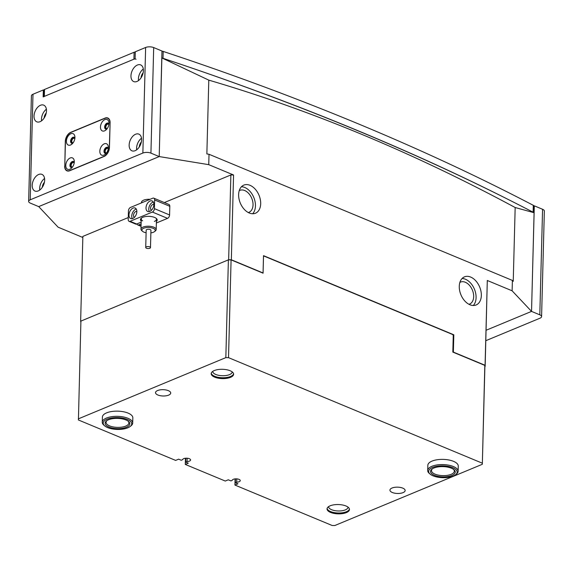 <?xml version="1.0" encoding="UTF-8"?>
<svg xmlns="http://www.w3.org/2000/svg" width="573" height="573" viewBox="0 0 573 573"><rect width="100%" height="100%" fill="white"/><g stroke="black" fill="none" stroke-linecap="round" stroke-linejoin="round"><path stroke-width="0.86" d="M43.913 96.558L44.092 89.882A1.518 0.63 1.5 0 1 44.508 89.467L134.103 52.265A1.518 0.63 1.5 0 1 135.271 52.1M161.966 51.291A1.518 0.63 1.5 0 1 163.19 51.427A2149.789 891.531 1.5 0 1 533.298 205.32A1.518 0.63 1.5 0 1 533.649 205.743L533.477 212.404M136.073 59.212A1.518 0.63 -178.5 0 0 133.924 59.191L134.103 52.265M44.508 89.467L44.329 96.386L133.924 59.191M44.329 96.386A1.518 0.63 -178.5 0 0 43.913 96.808M188.152 66.79A2149.789 891.531 1.5 0 1 513.057 201.918M108.87 124.599A2.378 1.475 -67.4 0 0 108.397 124.183A2.378 1.475 -67.4 0 0 106.736 124.821A2.378 1.475 -67.4 0 0 105.847 127.056A2.378 1.475 -67.4 0 0 106.571 128.574A2.378 1.475 -67.4 0 0 107.201 128.617M108.24 148.83A2.378 1.475 -67.4 0 0 107.76 148.407A2.378 1.475 -67.4 0 0 106.105 149.044A2.378 1.475 -67.4 0 0 105.21 151.286A2.378 1.475 -67.4 0 0 105.933 152.805A2.378 1.475 -67.4 0 0 106.571 152.841M74.812 138.738A2.378 1.475 -67.4 0 0 74.34 138.322A2.378 1.475 -67.4 0 0 72.685 138.96A2.378 1.475 -67.4 0 0 71.79 141.194A2.378 1.475 -67.4 0 0 72.513 142.713A2.378 1.475 -67.4 0 0 73.143 142.756M74.182 162.968A2.378 1.475 -67.4 0 0 73.709 162.546A2.378 1.475 -67.4 0 0 72.048 163.183A2.378 1.475 -67.4 0 0 71.152 165.425A2.378 1.475 -67.4 0 0 71.883 166.944A2.378 1.475 -67.4 0 0 72.513 166.979M130.959 75.822A9.039 5.601 -67.4 0 0 133.71 81.588A9.039 5.601 -67.4 0 0 140.013 79.174A9.039 5.601 -67.4 0 0 143.4 70.658A9.039 5.601 -67.4 0 0 140.65 64.899A9.039 5.601 -67.4 0 0 134.347 67.313A9.039 5.601 -67.4 0 0 130.959 75.822M143.314 69.004A9.039 5.601 -67.4 0 0 138.408 78.924A9.039 5.601 -67.4 0 0 138.501 80.578M129.147 145.048A9.039 5.601 -67.4 0 0 131.897 150.806A9.039 5.601 -67.4 0 0 138.2 148.4A9.039 5.601 -67.4 0 0 141.588 139.884A9.039 5.601 -67.4 0 0 138.838 134.118A9.039 5.601 -67.4 0 0 132.535 136.532A9.039 5.601 -67.4 0 0 129.147 145.048M141.495 138.222A9.039 5.601 -67.4 0 0 136.596 148.142A9.039 5.601 -67.4 0 0 136.682 149.804M34.029 116.068A9.039 5.601 -67.4 0 0 36.787 121.827A9.039 5.601 -67.4 0 0 43.09 119.413A9.039 5.601 -67.4 0 0 46.477 110.904A9.039 5.601 -67.4 0 0 43.72 105.138A9.039 5.601 -67.4 0 0 37.417 107.552A9.039 5.601 -67.4 0 0 34.029 116.068M46.384 109.242A9.039 5.601 -67.4 0 0 41.478 119.163A9.039 5.601 -67.4 0 0 41.571 120.817M32.217 185.287A9.039 5.601 -67.4 0 0 34.967 191.053A9.039 5.601 -67.4 0 0 41.27 188.639A9.039 5.601 -67.4 0 0 44.665 180.123A9.039 5.601 -67.4 0 0 41.908 174.364A9.039 5.601 -67.4 0 0 35.605 176.778A9.039 5.601 -67.4 0 0 32.217 185.287M44.572 178.468A9.039 5.601 -67.4 0 0 39.666 188.388A9.039 5.601 -67.4 0 0 39.759 190.043M145.628 47.48L135.278 51.778L135.099 58.704L43.147 96.873L43.333 89.954L32.983 94.251L30.219 199.812L142.863 153.048L145.628 47.48A5.709 2.364 1.5 0 1 153.693 47.573L161.973 51.011L159.208 156.579L150.928 153.134A5.709 2.364 -178.5 0 0 142.863 153.048M44.078 90.262L43.333 89.954M30.219 199.812A5.709 2.364 -178.5 0 0 28.65 201.388L31.415 95.82A5.709 2.364 1.5 0 1 32.983 94.251M28.65 201.388A5.709 2.364 -178.5 0 0 30.426 203.164L38.699 206.609L159.208 156.579M64.663 165.998A7.607 4.713 -67.4 0 0 66.977 170.854A7.607 4.713 -67.4 0 0 69.72 170.747L104.035 156.501A7.607 4.713 -67.4 0 0 109.457 147.404L110.102 122.83A7.607 4.713 -67.4 0 0 107.781 117.981A7.607 4.713 -67.4 0 0 105.045 118.081L70.723 132.327A7.607 4.713 -67.4 0 0 65.301 141.424L64.792 166.055M44.408 182.293A5.136 3.18 -67.4 0 0 42.352 187.228M46.22 113.067A5.136 3.18 -67.4 0 0 44.164 118.002M141.33 142.047A5.136 3.18 -67.4 0 0 139.282 146.989M143.143 72.828A5.136 3.18 -67.4 0 0 141.094 77.763M533.642 206.101L534.301 205.829L531.536 311.397L486.097 330.263L531.536 311.397L534.086 212.719A2178.331 903.363 1.5 0 0 358.433 130.995A2178.331 903.363 1.5 0 0 161.865 57.945L208.794 80.134C259.863 95.132 311.003 113.268 362.222 134.555C413.169 155.734 464.151 180.058 515.17 207.526L534.086 212.719M485.825 340.684L540.017 318.187A5.709 2.364 -178.5 0 0 541.585 316.618A5.709 2.364 -178.5 0 0 539.809 314.835L542.574 209.274L534.301 205.829M542.574 209.274A5.709 2.364 1.5 0 1 544.35 211.05L541.585 316.618M539.809 314.835L531.536 311.397L512.119 290.805L487.301 280.484L485.152 366.398L485.08 365.28L453.365 352.094L453.816 334.79L263.516 255.658L263.057 272.963L231.342 259.777L228.656 259.748L230.876 174.951L233.562 174.98L208.744 164.659L159.201 156.572L161.865 57.945M66.411 141.137A6.181 3.832 -67.4 0 0 72.005 144.038A6.181 3.832 -67.4 0 0 74.927 137.606A6.181 3.832 -67.4 0 0 74.92 137.026A6.181 3.832 -67.4 0 0 70.594 133.846A6.181 3.832 -67.4 0 0 66.411 141.137M74.884 138.251A3.237 2.006 -67.4 0 0 74.046 137.269A3.237 2.006 -67.4 0 0 71.79 138.136A3.237 2.006 -67.4 0 0 70.579 141.187A3.237 2.006 -67.4 0 0 71.568 143.243A3.237 2.006 -67.4 0 0 72.843 143.15M71.89 143.329A3.237 2.006 112.6 0 1 71.202 141.445A3.237 2.006 112.6 0 1 74.34 137.441M65.78 165.368A6.181 3.832 -67.4 0 0 71.367 168.269A6.181 3.832 -67.4 0 0 74.289 161.83A6.181 3.832 -67.4 0 0 74.282 161.249A6.181 3.832 -67.4 0 0 69.956 158.076A6.181 3.832 -67.4 0 0 65.78 165.368M74.246 162.474A3.237 2.006 -67.4 0 0 73.416 161.5A3.237 2.006 -67.4 0 0 71.159 162.367A3.237 2.006 -67.4 0 0 69.949 165.411A3.237 2.006 -67.4 0 0 70.93 167.474A3.237 2.006 -67.4 0 0 72.212 167.38M71.26 167.56A3.237 2.006 112.6 0 1 70.565 165.669A3.237 2.006 112.6 0 1 73.709 161.672M99.831 151.229A6.181 3.832 -67.4 0 0 105.425 154.13A6.181 3.832 -67.4 0 0 108.347 147.691A6.181 3.832 -67.4 0 0 108.34 147.111A6.181 3.832 -67.4 0 0 104.014 143.938A6.181 3.832 -67.4 0 0 99.831 151.229M108.304 148.335A3.237 2.006 -67.4 0 0 107.473 147.361A3.237 2.006 -67.4 0 0 105.217 148.228A3.237 2.006 -67.4 0 0 103.999 151.272A3.237 2.006 -67.4 0 0 104.988 153.335A3.237 2.006 -67.4 0 0 106.263 153.242M105.317 153.421A3.237 2.006 112.6 0 1 104.623 151.53A3.237 2.006 112.6 0 1 107.76 147.533M100.468 126.998A6.181 3.832 -67.4 0 0 106.055 129.899A6.181 3.832 -67.4 0 0 108.985 123.467A6.181 3.832 -67.4 0 0 108.977 122.887A6.181 3.832 -67.4 0 0 104.651 119.707A6.181 3.832 -67.4 0 0 100.468 126.998M108.942 124.112A3.237 2.006 -67.4 0 0 108.104 123.131A3.237 2.006 -67.4 0 0 105.847 123.997A3.237 2.006 -67.4 0 0 104.637 127.041A3.237 2.006 -67.4 0 0 105.618 129.104A3.237 2.006 -67.4 0 0 106.9 129.011M105.948 129.19A3.237 2.006 112.6 0 1 105.26 127.306A3.237 2.006 112.6 0 1 108.397 123.302M109.966 123.059A7.607 4.713 -67.4 0 0 107.645 118.203A7.607 4.713 -67.4 0 0 104.909 118.31L70.851 132.449A7.607 4.713 -67.4 0 0 65.429 141.545L64.799 165.776A7.607 4.713 -67.4 0 0 67.113 170.625A7.607 4.713 -67.4 0 0 69.856 170.518L103.906 156.379A7.607 4.713 -67.4 0 0 109.328 147.282L110.095 123.109M141.574 202.842A7.8 3.237 1.5 0 1 141.488 202.312A7.8 3.237 1.5 0 1 143.63 200.17A7.8 3.237 1.5 0 1 150.062 199.318M260.694 203.752A15.22 10.142 -112.5 0 1 255.494 213.22A15.22 10.142 -112.5 0 1 244.141 209.217A15.22 10.142 -112.5 0 1 238.626 194.576A15.22 10.142 -112.5 0 1 243.826 185.108A15.22 10.142 -112.5 0 1 255.178 189.111A15.22 10.142 -112.5 0 1 260.694 203.752M241.434 186.755A15.22 10.142 -112.5 0 1 255.451 205.929A15.22 10.142 -112.5 0 1 252.643 213.75M459.267 286.321A15.22 10.142 67.5 0 0 464.782 300.961A15.22 10.142 67.5 0 0 476.134 304.965A15.22 10.142 67.5 0 0 481.334 295.496A15.22 10.142 67.5 0 0 475.812 280.856A15.22 10.142 67.5 0 0 464.467 276.852A15.22 10.142 67.5 0 0 459.267 286.321M473.284 305.495A15.22 10.142 67.5 0 0 476.091 297.674A15.22 10.142 67.5 0 0 462.074 278.499M459.875 282.41A11.89 7.929 -112.5 0 1 460.499 282.102A11.89 7.929 -112.5 0 1 469.366 285.232A11.89 7.929 -112.5 0 1 473.678 296.671A11.89 7.929 -112.5 0 1 469.616 304.062A11.89 7.929 -112.5 0 1 468.958 304.292M239.235 190.666A11.89 7.929 -112.5 0 1 239.858 190.358A11.89 7.929 -112.5 0 1 248.732 193.488A11.89 7.929 -112.5 0 1 253.037 204.926A11.89 7.929 -112.5 0 1 248.976 212.318A11.89 7.929 -112.5 0 1 248.317 212.547M484.887 366.505L482.33 464.288L484.815 365.388L485.152 366.398M82.834 237.473L58.109 227.195L38.699 206.602L159.201 156.572M228.656 259.748L80.643 321.195L82.863 236.398L128.266 217.547M164.351 202.563L230.876 174.951M233.562 174.98L231.342 259.777M485.08 365.28L487.301 280.484M208.744 164.659L209.016 154.273L512.391 280.419L512.119 290.805M80.872 322.377L80.643 321.195M453.05 335.105L453.816 334.79M209.016 154.273L206.86 153.922L208.794 80.134M512.391 280.419L513.236 281.314L515.17 207.526M147.368 248.474A2.378 0.988 -178.5 0 0 150.484 247.615A2.378 0.988 -178.5 0 0 148.844 246.626A2.378 0.988 -178.5 0 0 145.728 247.486A2.378 0.988 -178.5 0 0 147.368 248.474M150.484 247.615L150.935 230.303A2.378 0.988 -178.5 0 0 149.295 229.322A2.378 0.988 -178.5 0 0 146.179 230.181L145.728 247.486M150.871 232.882A6.661 2.765 -178.5 0 0 154.452 231.657A6.661 2.765 -178.5 0 0 150.62 227.66A6.661 2.765 -178.5 0 0 143.515 228.333A6.661 2.765 -178.5 0 0 142.598 231.349A6.661 2.765 -178.5 0 0 146.115 232.76M142.598 231.349L141.775 230.64A7.607 3.159 1.5 0 1 140.972 229.179A7.607 3.159 1.5 0 1 150.943 226.428A7.607 3.159 1.5 0 1 156.185 229.58A7.607 3.159 1.5 0 1 155.312 230.991L154.452 231.657M141.187 221.071A8.373 3.474 1.5 0 1 141.424 218.048A8.373 3.474 1.5 0 1 142.763 217.303A8.373 3.474 1.5 0 1 156.322 218.442A8.373 3.474 1.5 0 1 156.4 221.472M154.366 221.429A7.607 3.159 -178.5 0 0 156.458 219.33A7.607 3.159 -178.5 0 0 155.949 218.155M141.81 217.783A7.607 3.159 -178.5 0 0 141.245 218.936A7.607 3.159 -178.5 0 0 142.67 220.841M136.847 211.652A5.709 3.538 -67.4 0 0 135.106 208.013A5.709 3.538 -67.4 0 0 131.124 209.539A5.709 3.538 -67.4 0 0 128.982 214.918A5.709 3.538 -67.4 0 0 130.723 218.557A5.709 3.538 -67.4 0 0 134.705 217.031A5.709 3.538 -67.4 0 0 136.847 211.652M136.281 209.081A5.709 3.538 -67.4 0 0 131.74 216.064A5.709 3.538 -67.4 0 0 132.306 218.635M136.847 211.523A3.137 1.941 -67.4 0 0 134.669 212.39A3.137 1.941 -67.4 0 0 133.509 215.326A3.137 1.941 -67.4 0 0 134.433 217.317M153.872 204.582A5.709 3.538 -67.4 0 0 152.132 200.944A5.709 3.538 -67.4 0 0 148.149 202.47A5.709 3.538 -67.4 0 0 146.015 207.849A5.709 3.538 -67.4 0 0 147.748 211.487A5.709 3.538 -67.4 0 0 151.73 209.962A5.709 3.538 -67.4 0 0 153.872 204.582M153.306 202.011A5.709 3.538 -67.4 0 0 148.772 208.995A5.709 3.538 -67.4 0 0 149.338 211.566M153.872 204.454A3.137 1.941 -67.4 0 0 151.702 205.32A3.137 1.941 -67.4 0 0 150.541 208.257A3.137 1.941 -67.4 0 0 151.465 210.248M136.926 223.907A2.851 1.769 -67.4 0 0 137.706 224.917A2.851 1.769 -67.4 0 0 138.73 224.881L141.058 225.848M128.445 210.864L128.216 219.516A2.851 1.769 -67.4 0 0 129.083 221.336A2.851 1.769 -67.4 0 0 130.114 221.293L152.382 212.046A2.851 1.769 -67.4 0 0 154.416 208.636L154.638 199.984A2.851 1.769 -67.4 0 0 153.772 198.165A2.851 1.769 -67.4 0 0 152.74 198.208L130.479 207.447A2.851 1.769 -67.4 0 0 128.445 210.864M130.114 221.293L136.661 224.014L141.159 222.152M141.116 223.893L138.73 224.881M156.357 223.004L167.552 218.356L152.382 212.046M154.416 208.636L169.579 214.947L169.809 206.294L154.638 199.984M153.772 198.165L168.942 204.475A2.851 1.769 112.6 0 1 169.809 206.294M169.579 214.947A2.851 1.769 112.6 0 1 167.552 218.356M136.661 224.014A2.851 1.769 112.6 0 1 135.636 224.057L129.083 221.336M392.032 488.024A7.607 3.159 -178.5 0 0 389.941 490.116A7.607 3.159 -178.5 0 0 394.69 493.181A7.607 3.159 -178.5 0 0 403.07 492.608A7.607 3.159 -178.5 0 0 405.154 490.517A7.607 3.159 -178.5 0 0 400.412 487.451A7.607 3.159 -178.5 0 0 392.032 488.024M157.604 390.542A7.607 3.159 -178.5 0 0 155.512 392.634A7.607 3.159 -178.5 0 0 160.261 395.699A7.607 3.159 -178.5 0 0 168.634 395.126A7.607 3.159 -178.5 0 0 170.725 393.035A7.607 3.159 -178.5 0 0 165.977 389.969A7.607 3.159 -178.5 0 0 157.604 390.542M233.591 373.811A11.224 4.656 1.5 0 1 230.568 376.468A11.224 4.656 1.5 0 1 218.7 377.399A11.224 4.656 1.5 0 1 211.251 373.224M214.273 370.566A11.224 4.656 -178.5 0 0 211.186 373.653A11.224 4.656 -178.5 0 0 218.191 378.173A11.224 4.656 -178.5 0 0 230.547 377.335A11.224 4.656 -178.5 0 0 233.626 374.248A11.224 4.656 -178.5 0 0 226.629 369.728A11.224 4.656 -178.5 0 0 214.273 370.566M349.444 509.06A11.224 4.656 1.5 0 1 346.421 511.718A11.224 4.656 1.5 0 1 334.553 512.649A11.224 4.656 1.5 0 1 327.097 508.473M330.127 505.816A11.224 4.656 -178.5 0 0 327.04 508.903A11.224 4.656 -178.5 0 0 334.045 513.422A11.224 4.656 -178.5 0 0 346.4 512.584A11.224 4.656 -178.5 0 0 349.48 509.49A11.224 4.656 -178.5 0 0 342.475 504.978A11.224 4.656 -178.5 0 0 330.127 505.816M458.128 471.285L458.264 466.093A15.22 6.31 -178.5 0 0 448.766 459.969A15.22 6.31 -178.5 0 0 432.021 461.107A15.22 6.31 -178.5 0 0 427.838 465.297L427.702 470.49A15.22 6.31 1.5 0 1 438.861 464.717A15.22 6.31 1.5 0 1 455.879 467.869A15.22 6.31 1.5 0 1 458.128 471.285A15.22 6.31 1.5 0 1 456.38 474.115L455.514 474.781A14.268 5.916 -178.5 0 0 455.048 468.922A14.268 5.916 -178.5 0 0 435.974 466.429A14.268 5.916 -178.5 0 0 430.122 474.115A14.268 5.916 -178.5 0 0 430.731 474.587A14.268 5.916 -178.5 0 0 443.366 477.681A14.268 5.916 -178.5 0 0 455.514 474.781M132.7 423.046L132.836 417.853A15.22 6.31 -178.5 0 0 123.338 411.729A15.22 6.31 -178.5 0 0 106.592 412.868A15.22 6.31 -178.5 0 0 102.409 417.058L102.273 422.251A15.22 6.31 1.5 0 1 110.159 416.958A15.22 6.31 1.5 0 1 125.501 417.452A15.22 6.31 1.5 0 1 132.7 423.046A15.22 6.31 1.5 0 1 130.952 425.875L130.085 426.541A14.268 5.916 -178.5 0 0 124.978 418.641A14.268 5.916 -178.5 0 0 107.853 418.927A14.268 5.916 -178.5 0 0 104.694 425.875A14.268 5.916 -178.5 0 0 109.952 428.382A14.268 5.916 -178.5 0 0 130.085 426.541M263.494 256.353L264.081 256.11L263.508 256.575L263.071 273.185L231.084 259.884L228.52 357.659L225.834 357.631L228.391 259.856L80.908 321.088L78.415 419.98L175.632 460.406L178.647 459.159L181.269 460.248L182.629 459.682A3.997 1.655 1.5 0 1 183.718 458.651A3.997 1.655 1.5 0 1 188.116 458.357A3.997 1.655 1.5 0 1 190.608 459.961A3.997 1.655 1.5 0 1 189.513 461.064A3.997 1.655 1.5 0 1 187.042 461.516L187.127 458.228M185.781 458.221L185.681 462.082L188.295 463.17L185.287 464.424L225.275 481.048L228.29 479.802L230.912 480.89L232.273 480.324A3.997 1.655 1.5 0 1 233.361 479.293A3.997 1.655 1.5 0 1 237.759 478.999A3.997 1.655 1.5 0 1 240.252 480.604A3.997 1.655 1.5 0 1 239.156 481.707A3.997 1.655 1.5 0 1 236.685 482.158L236.771 478.87M328.623 506.604A9.705 4.025 -178.5 0 0 328.623 506.697A9.705 4.025 -178.5 0 0 334.675 510.6A9.705 4.025 -178.5 0 0 345.354 509.877A9.705 4.025 -178.5 0 0 348.019 507.205A9.705 4.025 -178.5 0 0 348.019 507.112M212.776 371.354A9.705 4.025 -178.5 0 0 212.769 371.447A9.705 4.025 -178.5 0 0 218.822 375.351A9.705 4.025 -178.5 0 0 229.501 374.627A9.705 4.025 -178.5 0 0 232.165 371.956A9.705 4.025 -178.5 0 0 232.165 371.863M185.287 464.424L185.444 458.25M264.081 256.11L452.727 334.553L453.257 335.477L452.828 352.087L484.815 365.388M187.042 461.516L185.681 462.082M236.685 482.158L235.324 482.724L235.424 478.863M235.088 478.892L234.93 485.066L332.147 525.491L334.84 525.52L482.33 464.288M482.258 463.17L228.52 357.659M225.834 357.631L78.343 418.863M228.391 259.856L231.084 259.884M235.324 482.724L237.945 483.813L234.93 485.066M104.694 425.875L103.871 425.166A15.22 6.31 1.5 0 1 102.273 422.251M123.976 419.293A12.362 5.128 1.5 0 1 128.524 421.463A12.362 5.128 1.5 0 1 125.788 427.487A12.362 5.128 1.5 0 1 110.947 427.73A12.362 5.128 1.5 0 1 106.521 420.89A12.362 5.128 1.5 0 1 123.976 419.293M106.993 420.553A11.417 4.734 -178.5 0 0 106.077 422.351A11.417 4.734 -178.5 0 0 111.477 426.541A11.417 4.734 -178.5 0 0 122.98 426.914A11.417 4.734 -178.5 0 0 128.896 422.946A11.417 4.734 -178.5 0 0 128.073 421.112M453.429 469.301A12.362 5.128 1.5 0 1 453.952 469.702A12.362 5.128 1.5 0 1 448.888 476.371A12.362 5.128 1.5 0 1 432.35 474.208A12.362 5.128 1.5 0 1 431.949 469.129A12.362 5.128 1.5 0 1 442.478 466.615A12.362 5.128 1.5 0 1 453.429 469.301M432.422 468.8A11.417 4.734 -178.5 0 0 431.505 470.591A11.417 4.734 -178.5 0 0 433.188 473.155A11.417 4.734 -178.5 0 0 445.952 475.518A11.417 4.734 -178.5 0 0 454.325 471.185A11.417 4.734 -178.5 0 0 453.501 469.351M430.122 474.115L429.292 473.405A15.22 6.31 1.5 0 1 427.702 470.49M163.19 51.427L163.011 58.324M533.119 212.218L533.298 205.32M153.693 47.573L150.928 153.134M107.645 118.203L108.813 118.69M67.113 170.625L68.208 171.083M156.458 219.33L156.185 229.58M141.696 201.61L141.667 202.806M141.245 218.936L140.972 229.179M137.706 224.917L141.051 226.306"/></g></svg>
